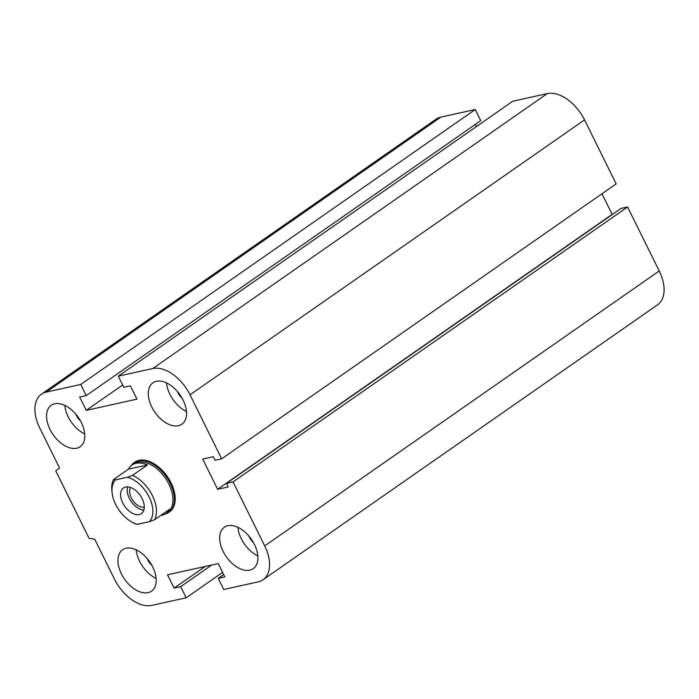 <?xml version="1.0" encoding="UTF-8"?>
<svg xmlns="http://www.w3.org/2000/svg" width="699" height="699" viewBox="0 0 699 699"><rect width="100%" height="100%" fill="white"/><g stroke="black" fill="none" stroke-linecap="round" stroke-linejoin="round"><path stroke-width="1.05" d="M164.824 514.141A30.31 18.323 -124.9 0 0 168.774 512.393A30.31 18.323 -124.9 0 0 166.484 477.041A30.31 18.323 -124.9 0 0 134.112 462.651L134.907 462.1A30.31 18.323 55.1 0 1 139.057 460.309A30.31 18.323 55.1 0 1 169.272 479.593A30.31 18.323 55.1 0 1 169.577 511.834M182.159 398.334A12.425 7.506 55.1 0 1 177.38 391.466M178.394 425.735A25.26 15.273 55.1 0 1 153.212 409.649A25.26 15.273 55.1 0 1 152.967 382.79A25.26 15.273 55.1 0 1 179.94 394.778A25.26 15.273 55.1 0 1 181.854 424.232A25.26 15.273 55.1 0 1 178.394 425.735M186.441 411.466A25.26 15.273 55.1 0 1 166.537 382.903M253.545 542.765A12.425 7.506 55.1 0 1 248.765 535.906M249.779 570.166A25.26 15.273 55.1 0 1 224.597 554.089A25.26 15.273 55.1 0 1 224.353 527.221A25.26 15.273 55.1 0 1 251.325 539.217A25.26 15.273 55.1 0 1 253.239 568.671A25.26 15.273 55.1 0 1 249.779 570.166M257.826 555.906A25.26 15.273 55.1 0 1 237.922 527.334M151.814 565.246A12.425 7.506 55.1 0 1 147.026 558.387M148.048 592.647A25.26 15.273 55.1 0 1 122.867 576.57A25.26 15.273 55.1 0 1 122.622 549.702A25.26 15.273 55.1 0 1 149.595 561.699A25.26 15.273 55.1 0 1 151.508 591.153A25.26 15.273 55.1 0 1 148.048 592.647M156.095 578.388A25.26 15.273 55.1 0 1 136.191 549.825M80.429 420.815A12.425 7.506 55.1 0 1 75.641 413.957M76.663 448.216A25.26 15.273 55.1 0 1 51.481 432.139A25.26 15.273 55.1 0 1 51.237 405.271A25.26 15.273 55.1 0 1 78.209 417.259A25.26 15.273 55.1 0 1 80.123 446.722A25.26 15.273 55.1 0 1 76.663 448.216M84.71 433.948A25.26 15.273 55.1 0 1 64.806 405.385M41.459 394.166L435.993 119.223A35.361 21.381 55.1 0 1 440.833 117.126L475.268 109.516L80.743 384.459L86.23 395.573L79.66 397.023L86.248 410.357L136.96 399.146L130.372 385.822L123.793 387.272L118.306 376.158L152.74 368.548A35.361 21.381 55.1 0 1 190.023 394.821L221.653 458.815L215.082 460.265L213.326 456.709L202.684 459.06L217.616 489.283L228.258 486.932L226.502 483.376L233.073 481.926L264.703 545.919A35.361 21.381 55.1 0 1 263.007 579.777A35.361 21.381 55.1 0 1 258.167 581.874L223.732 589.484L218.245 578.37L224.816 576.92L218.228 563.586L167.515 574.788L174.103 588.121L180.683 586.671L186.17 597.785L151.735 605.395A35.361 21.381 55.1 0 1 114.453 579.121L94.68 539.13L89.105 538.379L55.728 470.846L59.537 468.024L39.773 428.024A35.361 21.381 55.1 0 1 41.459 394.166A35.361 21.381 55.1 0 1 46.309 392.069L80.743 384.459M475.268 109.516L480.755 120.63L86.23 395.573M475.337 124.413L476.412 126.598M221.653 458.815L616.177 183.872L584.547 119.878A35.361 21.381 55.1 0 0 547.265 93.605L512.83 101.215L118.306 376.158M226.502 483.376L621.027 208.433L627.597 206.983L233.073 481.926M601.97 193.772L612.141 214.34L217.616 489.283M612.141 214.34L612.743 214.209M627.597 206.983L659.227 270.976A35.361 21.381 55.1 0 1 657.541 304.834L263.007 579.777M122.666 384.983L86.248 410.357M223.663 574.587L218.245 578.37M205.183 566.47L174.103 588.121M211.753 565.019L180.683 586.671M222.588 572.402L186.17 597.785M137.45 524.311A27.025 16.339 55.1 0 1 132.312 522.302L133.955 523.167A29.55 17.868 -124.9 0 0 135.554 523.944L137.45 524.311L149.368 521.681L154.566 519.741L169.429 509.388A29.55 17.868 55.1 0 1 165.838 513.52A29.55 17.868 55.1 0 1 161.784 515.268A29.55 17.868 55.1 0 1 160.718 515.46M147.463 464.949L132.6 475.303L127.401 477.242L115.492 479.872L113.588 479.505L128.45 469.151L147.463 464.949A29.55 17.868 55.1 0 0 132.041 465.027A29.55 17.868 55.1 0 0 128.45 469.151M127.401 477.242A27.025 16.339 55.1 0 1 149.175 497.076A27.025 16.339 55.1 0 1 149.368 521.681M132.312 522.302A27.025 16.339 55.1 0 1 112.19 493.433A27.025 16.339 55.1 0 1 115.492 479.872M125.619 487.002A15.658 9.471 55.1 0 1 141.233 496.963A15.658 9.471 55.1 0 1 141.39 513.625A15.658 9.471 55.1 0 1 124.667 506.19A15.658 9.471 55.1 0 1 123.478 487.928A15.658 9.471 55.1 0 1 125.619 487.002M154.566 519.741A29.55 17.868 -124.9 0 0 132.6 475.303M113.588 479.505A29.55 17.868 -124.9 0 0 111.954 491.598L112.19 493.433M165.838 513.52L167.48 512.367A29.55 17.868 -124.9 0 0 165.244 477.906A29.55 17.868 -124.9 0 0 133.692 463.874L132.041 465.027M144.282 507.133A12.425 7.506 55.1 0 1 132.871 500.467A12.425 7.506 55.1 0 1 130.573 487.456M127.629 486.845A15.658 9.471 -124.9 0 0 131.263 501.585A15.658 9.471 -124.9 0 0 143.837 510.104M134.112 462.651A30.31 18.323 -124.9 0 0 131.106 465.752M440.833 117.126L46.309 392.069M659.227 270.976L264.703 545.919M547.265 93.605L152.74 368.548M584.547 119.878L190.023 394.821M169.569 511.843L168.774 512.393"/></g></svg>
